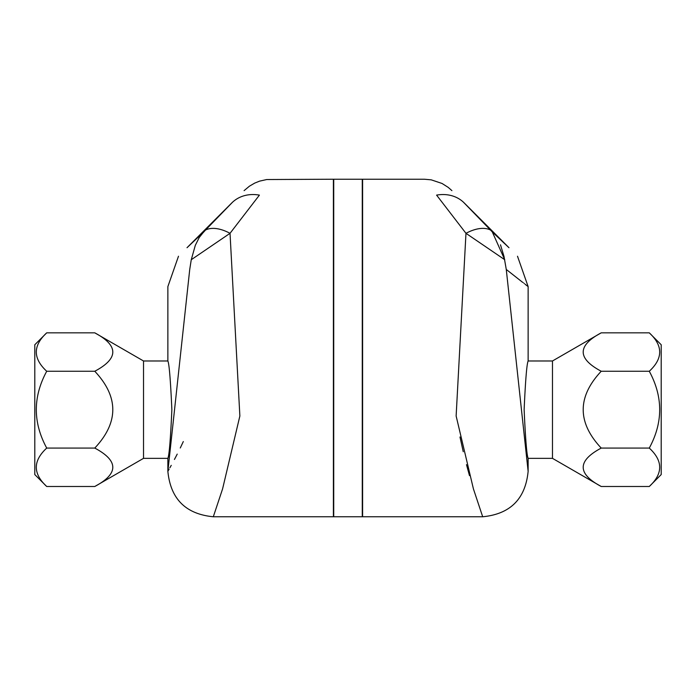 <?xml version="1.0" encoding="UTF-8"?>
<svg xmlns="http://www.w3.org/2000/svg" width="696" height="696" viewBox="0 0 696 696"><rect width="100%" height="100%" fill="white"/><g stroke="black" fill="none" stroke-linecap="round" stroke-linejoin="round"><path stroke-width="1.04" d="M94.778 332.836L143.524 360.98L143.524 458.351L94.778 486.495C118.799 473.689 118.799 460.882 94.778 448.076C118.799 422.472 118.799 396.859 94.778 371.255C118.799 358.449 118.799 345.642 94.778 332.836L46.719 332.836C32.851 345.642 32.851 358.449 46.719 371.255C32.851 396.859 32.851 422.472 46.719 448.076C32.851 460.882 32.851 473.689 46.719 486.495L34.8 474.576L34.8 344.755L46.719 332.836M94.778 486.495L46.719 486.495M94.778 448.076L46.719 448.076M143.524 360.98L167.867 360.98C169.198 363.869 170.529 380.094 171.869 409.666C170.529 439.237 169.198 455.462 167.867 458.351L143.524 458.351M94.778 371.255L46.719 371.255M601.222 371.255C577.202 396.859 577.202 422.472 601.222 448.076C577.202 460.882 577.202 473.689 601.222 486.495L649.281 486.495C663.149 473.689 663.149 460.882 649.281 448.076C663.149 422.472 663.149 396.859 649.281 371.255C663.149 358.449 663.149 345.642 649.281 332.836L601.222 332.836C577.202 345.642 577.202 358.449 601.222 371.255L649.281 371.255M601.222 332.836L552.476 360.98L552.476 458.351L601.222 486.495M649.281 332.836L661.2 344.755L661.2 474.576L649.281 486.495M601.222 448.076L649.281 448.076M552.476 458.351L528.133 458.351C526.802 455.462 525.471 439.237 524.132 409.666C525.471 380.094 526.802 363.869 528.133 360.98L528.133 286.595L525.28 284.42M232.49 202.258L231.864 202.858C247.994 186.737 247.994 186.737 231.864 202.858L187.015 247.715C176.018 258.712 176.018 258.712 187.015 247.715C176.018 258.712 176.018 258.712 187.015 247.715L203.719 231.899L199.195 237.554L195.298 245.366L191.261 259.721L230.028 233.317L259.408 195.124C275.538 174.157 275.538 174.157 259.408 195.124A38.95 32.486 45 0 0 232.49 202.258L205.546 230.028A38.95 21.341 45 0 1 230.028 233.317L239.868 415.99L222.589 488.879L213.307 516.771C185.71 514.074 170.564 498.928 167.867 471.331L167.867 458.351M205.546 230.028L200.857 235.187M191.261 259.721L189.73 269.456C160.811 292.216 160.811 292.216 189.73 269.456L191.261 259.721M189.73 269.456L167.867 471.331M168.067 470.983L169.111 469.165M169.902 467.764L171.242 465.346M174.435 459.464L177.228 454.105M180.273 447.989L183.309 441.569M244.096 190.634L249.429 186.18L254.701 183.1L259.591 181.134L266.751 179.533L333.393 179.229L333.393 516.771L213.307 516.771M464.136 202.858L463.51 202.258L464.136 202.858C447.998 186.719 447.998 186.719 464.136 202.858L508.985 247.715C519.982 258.712 519.982 258.712 508.985 247.715C519.982 258.712 519.982 258.712 508.985 247.715L492.281 231.899L463.51 202.258A38.95 32.486 -45 0 0 436.592 195.124C420.454 174.139 420.454 174.139 436.592 195.124L465.972 233.317A38.95 21.341 -45 0 1 490.454 230.028M451.904 190.634L448.224 187.389L442.038 183.466L431.215 179.838L424.369 179.229L362.607 179.229L362.607 516.771L482.693 516.771L473.41 488.862L456.132 415.99L465.972 233.317L504.739 259.721L492.281 231.899L504.496 243.504M500.494 244.827L504.008 256.493L506.27 269.456C535.198 292.224 535.198 292.224 506.27 269.448L528.133 471.331L528.133 458.351M469.478 475.612L466.485 464.65M463.249 451.721L459.986 436.992M333.723 348L333.723 516.771L362.277 516.771L362.277 179.229L333.723 179.229L333.723 348M552.476 360.98L528.133 360.98M178.489 256.232L167.867 286.595L167.867 360.98M482.693 516.771C510.29 514.074 525.437 498.928 528.133 471.331M528.133 286.595L517.502 256.241"/></g></svg>
